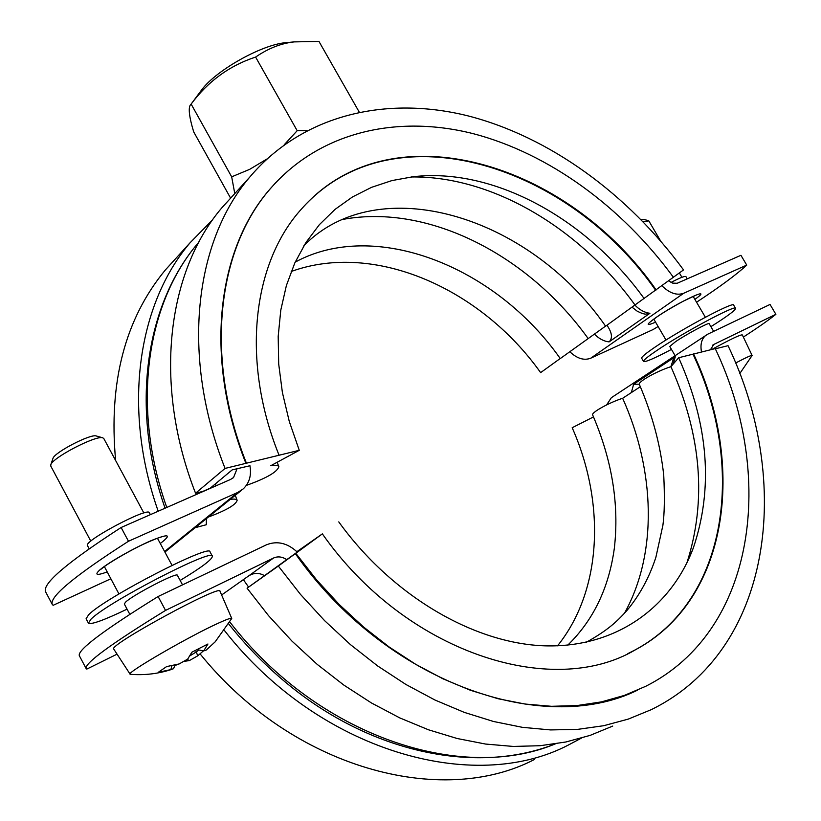 <?xml version="1.0" encoding="UTF-8"?>
<svg xmlns="http://www.w3.org/2000/svg" width="821" height="821" viewBox="0 0 821 821"><rect width="100%" height="100%" fill="white"/><g stroke="black" fill="none" stroke-linecap="round" stroke-linejoin="round"><path stroke-width="1.23" d="M228.741 623.981C247.449 647.564 268.231 668.489 291.075 686.767C374.704 754.201 478.161 773.967 554.011 744.39M581.34 738.151L568.779 744.821C473.799 794.923 319.153 751.543 224.451 630.518M593.511 416.914L572.186 427.731C605.467 502.821 602.398 590.053 557.531 645.829M640.359 386.691L622.646 398.277C608.925 402.68 590.935 412.727 592.659 414.954C612.117 460.222 619.342 504.648 614.344 548.212C608.915 587.887 593.388 620.204 567.752 645.152M693.54 353.902C746.238 465.353 729.079 600.018 635.177 649.934C551.507 699.348 405.451 652.418 322.366 533.876L295.796 553.303L316.578 579.872L339.258 604.543L363.57 627.008L389.175 647.02L415.765 664.343L442.981 678.813L470.495 690.297L497.978 698.712L525.101 704.049L551.579 706.306L577.122 705.547L601.475 701.873L624.442 695.387L645.799 686.264C756.295 630.487 775.588 475.123 715.235 348.607L678.669 357.74L670.921 366.679C656.697 371.174 637.465 382.032 639.354 384.423C652.243 414.41 660.371 444.684 663.737 475.226C664.774 496.828 664.507 513.515 662.906 525.276L655.887 557.295C649.226 577.697 639.467 595.564 626.618 610.875C616.212 622.267 607.992 630.005 586.348 642.279M295.796 553.303L278.34 566.049L300.455 594.363L324.603 620.655L350.464 644.629L377.711 665.995L405.995 684.519L434.956 700.015L464.234 712.361L493.472 721.474L522.351 727.324L550.542 729.931L577.768 729.356L603.753 725.702L628.27 719.104L651.115 709.724C772.623 650.386 793.23 481.65 728.042 345.692L715.327 348.802M278.34 566.049L247.07 588.195L297.274 552.071M534.594 759.404C441.524 808.121 292.563 768.518 200.088 653.885M622.646 398.277C655.117 470.659 657.908 553.2 624.391 613.4M296.874 551.681L322.366 533.876M670.921 366.679C701.493 435.366 706.809 500.779 686.89 562.919M678.669 357.74C708.554 424.826 713.449 488.208 693.345 547.905C670.973 607.591 615.883 647.861 544.949 645.84C474.179 643.633 392.181 595.984 338.765 521.889M693.027 354.241C745.704 465.661 728.514 600.284 634.623 650.191L627.839 653.619M637.353 690.266C542.465 737.012 385.654 682.354 295.334 553.631M612.733 726.082L590.073 735.4L565.813 741.999L540.146 745.714L513.31 746.443L485.56 744.052L457.184 738.51L428.48 729.787L399.796 717.913L371.461 702.971L343.825 685.073L317.245 664.405L292.04 641.18L268.549 615.678L247.07 588.195M710.442 349.777L713.736 344.471L775.886 314.32L770.036 304.447L707.712 334.198L612.097 397.22M701.483 351.963C700.108 344.286 701.637 338.693 706.06 335.173M249.933 465.743L232.179 469.889L210.268 488.146L202.972 491.369L195.552 493.236L225.057 468.422L299.265 450.308L270.725 465.743C275.558 465.035 278.278 465.353 278.873 466.687C277.252 471.993 266.435 478.233 246.413 485.375L246.29 485.478M212.762 219.638L190.092 242.749C138.061 303.832 121.806 408.047 158.196 511.216M303.944 245.653C377.845 170.07 528.416 214.969 605.611 326.183L683.534 269.914C628.281 194.444 549.885 136.912 467.919 115.853C386.25 95.523 302.539 114.437 249.553 177.336C194.741 241.579 180.487 355.852 225.057 468.422M295.18 262.145C374.263 218.868 494.95 265.573 560.261 358.572L605.57 326.122M291.198 271.505C374.633 241.179 480.952 288.561 540.629 372.621L560.22 358.52M233.769 194.7L221.834 207.826C167.422 271.566 152.675 383.612 195.552 493.236M275.764 182.611L270.017 189.035C217.288 249.009 203.536 357.166 245.91 463.331M673.425 277.303C621.99 207.005 549.044 153.414 473.019 133.618C397.231 114.499 319.872 131.576 270.437 188.594C217.688 248.578 203.947 356.755 246.341 462.972M656.153 289.936C567.947 162.815 391.309 107.725 302.097 208.339C253.114 261.468 240.348 359.413 278.976 455.008M655.651 290.285C569.097 165.965 398.041 109.911 306.9 203.198M644.208 298.659C587.21 219.32 494.519 167.361 413.374 176.7L391.966 180.569L371.585 187.321L352.496 196.937L334.999 209.417L319.379 224.656L305.894 242.544L294.821 262.915L286.385 285.544L280.782 310.164L278.186 336.456L278.699 364.031L282.393 392.51L289.269 421.419L299.265 450.308M635.054 305.073C579.698 228.228 492.251 175.715 411.116 176.967M588.164 338.56C528.857 255.711 429.332 203.69 343.424 219.299M230.27 499.353C234.365 498.819 236.653 499.127 237.146 500.276C235.976 504.741 226.36 510.334 208.308 517.066M206.369 518.626L206.317 524.732L195.131 527.698M177.11 257.035L165.401 269.914C125.049 318.794 108.454 382.329 115.638 460.53M237.095 468.678L233.564 477.494L230.65 479.402L121.118 527.503L128.487 541.255C74.998 575.572 49.578 596.59 52.195 604.307L53.129 605.313L110.866 578.774M249.892 465.538C251.657 475.082 249.461 482.851 243.293 488.844L237.762 492.436L128.487 541.255M284.23 144.753L297.192 130.703L307.044 130.59M234.775 193.592L231.676 176.833L249.676 169.342L266.753 159.11M658.114 326.512L653.167 329.508L590.74 358.202C584.029 360.737 577.06 358.592 569.866 351.768M359.249 112.108L318.959 41.43L294.216 41.892C281.162 43.297 268.293 48.357 255.608 57.07L297.192 130.703M255.608 57.07C229.593 65.577 208.103 81.248 191.139 104.072L231.676 176.833M191.098 104.113C187.978 106.566 188.84 115.823 193.694 131.873L230.619 198.169M199.585 92.681L202.11 89.273C216.877 70.021 260.483 45.442 284.6 42.784L288.818 42.394M90.813 541.152L50.748 466.01L50.82 464.696C52.708 457.574 95.78 435.222 102.625 437.778L103.754 438.455L143.87 512.992M129.821 614.313L124.31 603.979L125.592 602.121C133.125 594.732 177.572 571.775 177.398 575.305L182.539 584.86M215.246 641.765L206.194 650.099L203.69 650.899L197.543 649.75M203.69 650.899L207.939 644.003L191.868 652.202L187.681 659.099L179.214 663.922L166.632 666.58L158.35 672.266L170.86 669.608L171.907 665.708M170.86 669.608L173.529 668.705L175.109 665.01M183.842 661.428L189.415 660.556L187.096 659.468M189.415 660.556L197.707 655.835L196.311 651.936L189.908 655.846M198.692 649.996L196.311 651.936M197.707 655.835L203.454 650.858M196.342 651.864L195.665 650.601M174.77 665.821L177.305 664.456M171.466 669.484C158.207 673.784 144.65 675.396 130.775 674.339L130.118 674.195C125.695 673.087 189.241 636.285 218.314 623.18C226.842 619.28 231.317 617.71 231.748 618.459L215.225 641.755M96.478 436.043L96.129 435.941C90.32 433.816 54.597 452.33 52.985 458.334L52.872 458.672M130.118 674.195L113.75 649.072C107.335 645.696 221.465 583.659 219.997 591.212L231.748 618.459M643.192 221.814L648.785 220.849L660.525 240.84M675.088 355.626L669.741 346.452L675.58 341.659C686.756 334.065 709.262 322.037 709.159 323.69L713.654 331.366M735.585 363.036C746.032 357.546 751.543 355.031 752.118 355.493L739.752 373.606M648.282 220.562L643.233 219.34L641.088 219.659M711.92 349.418C730.567 339.206 740.716 334.383 742.348 334.947L752.118 355.493M673.241 359.075L675.283 356.786L633.638 384.249L639.292 384.197M606.616 404.907L611.337 397.723M221.629 594.979L248.158 576.27C253.422 572.689 258.861 572.483 264.475 575.644M158.104 596.518L165.544 610.403C111.204 643.797 84.717 663.152 86.082 668.479L79.278 655.599C77.667 649.791 103.939 630.097 158.104 596.518L266.363 544.846C277.098 540.546 287.401 542.958 297.284 552.081M743.364 337.082C757.916 327.61 768.754 320.026 775.886 314.32M165.544 610.403L273.547 558.013C277.888 556.115 282.321 556.679 286.847 559.706M86.082 668.479L86.81 669.094L117.054 654.152M696.557 302.22C720.14 286.662 736.868 274.296 746.741 265.101L683.698 293.261C676.802 295.724 669.536 293.22 661.89 285.739M89.161 548.777L87.478 545.626C83.054 541.255 148.468 506.567 149.381 512.745L150.407 514.644M52.195 604.307L45.463 591.541C42.579 583.351 67.804 562.005 121.118 527.503M746.741 265.101L740.932 255.3L677.171 283.266L672.666 283.132L668.561 280.864M687.259 278.873L685.904 276.585C684.919 275.846 679.952 277.796 670.983 282.434M606.976 325.26C612.086 332.669 612.805 338.211 609.11 341.885L649.924 313.273L645.368 314.186L642.258 313.478L637.332 311.282L632.088 307.218M215.574 483.733L215.831 485.909M671.455 349.407C654.563 358.315 645.255 362.338 643.551 361.466C643.182 360.398 647.584 356.766 656.769 350.546C682.672 332.874 736.037 304.345 735.565 308.337C735.442 310.287 727.221 316.393 710.894 326.655M643.551 361.466L641.673 358.243C641.283 357.145 645.675 353.482 654.85 347.252C680.701 329.519 734.077 301.03 733.646 305.094L735.565 308.337M127.07 609.151C103.959 620.224 91.08 624.884 88.422 623.129L91.059 619.106C107.654 602.203 213.532 547.556 212.372 556.186C212.444 559.286 201.709 567.373 180.158 580.437M88.422 623.129L86.092 618.747L88.699 614.672C105.211 597.616 211.11 543.092 210.043 551.886L212.372 556.186M166.766 507.46C130.724 405.615 146.795 302.744 198.354 242.739L198.867 242.113M673.138 364.124L675.283 356.786M633.638 384.249L631.359 392.582M243.221 579.441L248.589 587.087M555.314 743.898C461.022 783.244 317.758 736.129 229.87 622.061M712.628 345.189L713.736 344.471M273.547 558.013L248.158 576.27M160.29 543.502C172.143 534.368 169.105 533.404 151.187 540.618C133.905 548.028 108.516 562.488 100.08 569.712C94.138 575.069 96.519 575.798 107.212 571.919M164.6 551.517L237.762 492.436M694.874 299.367C715.84 284.518 677.479 302.364 655.671 317.737C645.747 324.911 645.717 326.389 655.579 322.171M590.74 358.202L683.698 293.261M649.924 313.273C644.659 312.668 639.662 309.958 634.931 305.155M594.404 334.096C599.012 338.755 603.917 341.351 609.11 341.885M197.625 492.713L198.015 493.729M693.345 547.905L688.172 560.22M635.177 649.934L634.623 650.191M221.834 207.826L249.553 177.336M278.873 466.687L277.149 462.264M237.146 500.276L235.268 495.32M165.401 269.914L190.092 242.749M202.11 89.273L191.139 104.072M284.6 42.784L294.216 41.892M165.062 508.199C129.749 407.206 145.738 303.996 198.354 242.739L198.805 242.236M172.041 565.351L157.458 538.248M118.953 593.942L104.38 566.613M52.985 458.334L50.82 464.696M96.129 435.941L102.625 437.778M681.923 277.303L679.378 272.952M705.372 317.255L693.098 296.33M665.985 340.027L653.814 319.143M670.86 366.7L673.507 358.623M161.255 536.985C160.095 537.632 161.255 536.205 144.66 543.656C131.103 549.783 108.331 563.011 102.297 568.214L101.188 569.097M696.526 294.924L683.031 301.307C671.691 307.485 662.793 312.832 656.338 317.337L650.92 321.411M241.466 490.322L164.898 552.081M233.564 477.494L232.661 478.243"/></g></svg>
